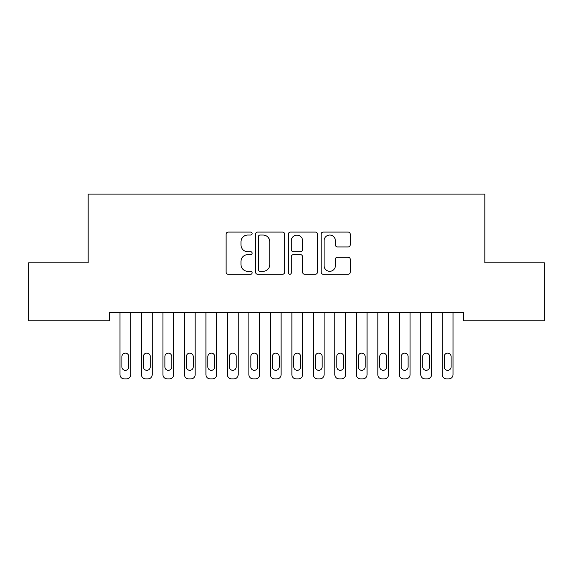 <?xml version="1.0" encoding="UTF-8"?>
<svg xmlns="http://www.w3.org/2000/svg" width="573" height="573" viewBox="0 0 573 573"><rect width="100%" height="100%" fill="white"/><g stroke="black" fill="none" stroke-linecap="round" stroke-linejoin="round"><path stroke-width="0.86" d="M252.12 233.555A1.475 1.475 0 0 0 250.645 232.079L228.233 232.079A2.106 2.106 0 0 0 226.127 234.192L226.127 272.154A2.106 2.106 0 0 0 228.233 274.266L250.645 274.266A1.475 1.475 0 0 0 252.12 272.791A1.475 1.475 0 0 0 250.645 271.308L247.744 271.308A6.747 6.747 0 0 1 240.997 264.561L240.997 261.395A6.747 6.747 0 0 1 247.744 254.648L250.645 254.648A1.475 1.475 0 0 0 252.12 253.173A1.475 1.475 0 0 0 250.645 251.697L247.744 251.697A6.747 6.747 0 0 1 240.997 244.95L240.997 241.785A6.747 6.747 0 0 1 247.744 235.037L250.645 235.037A1.475 1.475 0 0 0 252.12 233.555M348.14 246.949A2.106 2.106 0 0 0 350.246 244.843L350.246 234.192A2.106 2.106 0 0 0 348.14 232.079L323.251 232.079A2.106 2.106 0 0 0 321.145 234.192L321.145 272.154A2.106 2.106 0 0 0 323.251 274.266L348.14 274.266A2.106 2.106 0 0 0 350.246 272.154L350.246 259.29A2.106 2.106 0 0 0 348.14 257.177L337.49 257.177A2.106 2.106 0 0 0 335.377 259.29L335.377 265.671A5.644 5.644 0 0 1 329.74 271.308A5.644 5.644 0 0 1 324.096 265.671L324.096 240.674A5.644 5.644 0 0 1 329.74 235.037A5.644 5.644 0 0 1 335.377 240.674L335.377 244.843A2.106 2.106 0 0 0 337.49 246.949L348.14 246.949M463.342 312.264L109.658 312.264L109.658 320.859L28.65 320.859L28.65 262.842L88.17 262.842L88.17 194.082L484.83 194.082L484.83 262.842L544.35 262.842L544.35 320.859L463.342 320.859L463.342 312.264M284.652 234.192A2.106 2.106 0 0 0 282.546 232.079L257.657 232.079A2.106 2.106 0 0 0 255.551 234.192L255.551 272.154A2.106 2.106 0 0 0 257.657 274.266L282.546 274.266A2.106 2.106 0 0 0 284.652 272.154L284.652 234.192M290.454 232.079L315.343 232.079A2.106 2.106 0 0 1 317.449 234.192L317.449 272.154A2.106 2.106 0 0 1 315.343 274.266L304.693 274.266A2.106 2.106 0 0 1 302.58 272.154L302.58 256.761A2.106 2.106 0 0 0 300.474 254.648L293.405 254.648A2.106 2.106 0 0 0 291.299 256.761L291.299 272.791A1.475 1.475 0 0 1 289.823 274.266A1.475 1.475 0 0 1 288.348 272.791L288.348 234.192A2.106 2.106 0 0 1 290.454 232.079M259.977 235.037A1.475 1.475 0 0 0 258.502 236.513L258.502 269.833A1.475 1.475 0 0 0 259.977 271.308L263.036 271.308A6.747 6.747 0 0 0 269.783 264.561L269.783 241.785A6.747 6.747 0 0 0 263.036 235.037L259.977 235.037M302.58 240.782A5.644 5.644 0 0 0 296.943 235.138A5.644 5.644 0 0 0 291.299 240.782L291.299 249.584A2.106 2.106 0 0 0 293.405 251.697L300.474 251.697A2.106 2.106 0 0 0 302.58 249.584L302.58 240.782M130.716 312.264L130.716 374.62A4.298 4.298 0 0 1 126.418 378.918L124.269 378.918A4.298 4.298 0 0 1 119.972 374.62L119.972 312.264M128.782 366.885L128.782 356.571A3.438 3.438 0 0 0 125.344 353.133A3.438 3.438 0 0 0 121.906 356.571L121.906 366.885A3.438 3.438 0 0 0 125.344 370.323A3.438 3.438 0 0 0 128.782 366.885M152.203 312.264L152.203 374.62A4.298 4.298 0 0 1 147.906 378.918L145.757 378.918A4.298 4.298 0 0 1 141.459 374.62L141.459 312.264M150.269 366.885L150.269 356.571A3.438 3.438 0 0 0 146.831 353.133A3.438 3.438 0 0 0 143.393 356.571L143.393 366.885A3.438 3.438 0 0 0 146.831 370.323A3.438 3.438 0 0 0 150.269 366.885M173.691 312.264L173.691 374.62A4.298 4.298 0 0 1 169.393 378.918L167.244 378.918A4.298 4.298 0 0 1 162.947 374.62L162.947 312.264M171.757 366.885L171.757 356.571A3.438 3.438 0 0 0 168.319 353.133A3.438 3.438 0 0 0 164.881 356.571L164.881 366.885A3.438 3.438 0 0 0 168.319 370.323A3.438 3.438 0 0 0 171.757 366.885M195.178 312.264L195.178 374.62A4.298 4.298 0 0 1 190.881 378.918L188.732 378.918A4.298 4.298 0 0 1 184.434 374.62L184.434 312.264M193.244 366.885L193.244 356.571A3.438 3.438 0 0 0 189.806 353.133A3.438 3.438 0 0 0 186.368 356.571L186.368 366.885A3.438 3.438 0 0 0 189.806 370.323A3.438 3.438 0 0 0 193.244 366.885M216.666 312.264L216.666 374.62A4.298 4.298 0 0 1 212.368 378.918L210.219 378.918A4.298 4.298 0 0 1 205.922 374.62L205.922 312.264M214.732 366.885L214.732 356.571A3.438 3.438 0 0 0 211.294 353.133A3.438 3.438 0 0 0 207.856 356.571L207.856 366.885A3.438 3.438 0 0 0 211.294 370.323A3.438 3.438 0 0 0 214.732 366.885M238.153 312.264L238.153 374.62A4.298 4.298 0 0 1 233.856 378.918L231.707 378.918A4.298 4.298 0 0 1 227.409 374.62L227.409 312.264M236.219 366.885L236.219 356.571A3.438 3.438 0 0 0 232.781 353.133A3.438 3.438 0 0 0 229.343 356.571L229.343 366.885A3.438 3.438 0 0 0 232.781 370.323A3.438 3.438 0 0 0 236.219 366.885M259.641 312.264L259.641 374.62A4.298 4.298 0 0 1 255.343 378.918L253.194 378.918A4.298 4.298 0 0 1 248.897 374.62L248.897 312.264M257.707 366.885L257.707 356.571A3.438 3.438 0 0 0 254.269 353.133A3.438 3.438 0 0 0 250.831 356.571L250.831 366.885A3.438 3.438 0 0 0 254.269 370.323A3.438 3.438 0 0 0 257.707 366.885M281.128 312.264L281.128 374.62A4.298 4.298 0 0 1 276.831 378.918L274.682 378.918A4.298 4.298 0 0 1 270.384 374.62L270.384 312.264M279.194 366.885L279.194 356.571A3.438 3.438 0 0 0 275.756 353.133A3.438 3.438 0 0 0 272.318 356.571L272.318 366.885A3.438 3.438 0 0 0 275.756 370.323A3.438 3.438 0 0 0 279.194 366.885M302.616 312.264L302.616 374.62A4.298 4.298 0 0 1 298.318 378.918L296.169 378.918A4.298 4.298 0 0 1 291.872 374.62L291.872 312.264M300.682 366.885L300.682 356.571A3.438 3.438 0 0 0 297.244 353.133A3.438 3.438 0 0 0 293.806 356.571L293.806 366.885A3.438 3.438 0 0 0 297.244 370.323A3.438 3.438 0 0 0 300.682 366.885M324.103 312.264L324.103 374.62A4.298 4.298 0 0 1 319.806 378.918L317.657 378.918A4.298 4.298 0 0 1 313.359 374.62L313.359 312.264M322.169 366.885L322.169 356.571A3.438 3.438 0 0 0 318.731 353.133A3.438 3.438 0 0 0 315.293 356.571L315.293 366.885A3.438 3.438 0 0 0 318.731 370.323A3.438 3.438 0 0 0 322.169 366.885M345.591 312.264L345.591 374.62A4.298 4.298 0 0 1 341.293 378.918L339.144 378.918A4.298 4.298 0 0 1 334.847 374.62L334.847 312.264M343.657 366.885L343.657 356.571A3.438 3.438 0 0 0 340.219 353.133A3.438 3.438 0 0 0 336.781 356.571L336.781 366.885A3.438 3.438 0 0 0 340.219 370.323A3.438 3.438 0 0 0 343.657 366.885M367.078 312.264L367.078 374.62A4.298 4.298 0 0 1 362.781 378.918L360.632 378.918A4.298 4.298 0 0 1 356.334 374.62L356.334 312.264M365.144 366.885L365.144 356.571A3.438 3.438 0 0 0 361.706 353.133A3.438 3.438 0 0 0 358.268 356.571L358.268 366.885A3.438 3.438 0 0 0 361.706 370.323A3.438 3.438 0 0 0 365.144 366.885M388.566 312.264L388.566 374.62A4.298 4.298 0 0 1 384.268 378.918L382.119 378.918A4.298 4.298 0 0 1 377.822 374.62L377.822 312.264M386.632 366.885L386.632 356.571A3.438 3.438 0 0 0 383.194 353.133A3.438 3.438 0 0 0 379.756 356.571L379.756 366.885A3.438 3.438 0 0 0 383.194 370.323A3.438 3.438 0 0 0 386.632 366.885M410.053 312.264L410.053 374.62A4.298 4.298 0 0 1 405.756 378.918L403.607 378.918A4.298 4.298 0 0 1 399.309 374.62L399.309 312.264M408.119 366.885L408.119 356.571A3.438 3.438 0 0 0 404.681 353.133A3.438 3.438 0 0 0 401.243 356.571L401.243 366.885A3.438 3.438 0 0 0 404.681 370.323A3.438 3.438 0 0 0 408.119 366.885M431.541 312.264L431.541 374.62A4.298 4.298 0 0 1 427.243 378.918L425.094 378.918A4.298 4.298 0 0 1 420.797 374.62L420.797 312.264M429.607 366.885L429.607 356.571A3.438 3.438 0 0 0 426.169 353.133A3.438 3.438 0 0 0 422.731 356.571L422.731 366.885A3.438 3.438 0 0 0 426.169 370.323A3.438 3.438 0 0 0 429.607 366.885M453.028 312.264L453.028 374.62A4.298 4.298 0 0 1 448.731 378.918L446.582 378.918A4.298 4.298 0 0 1 442.284 374.62L442.284 312.264M451.094 366.885L451.094 356.571A3.438 3.438 0 0 0 447.656 353.133A3.438 3.438 0 0 0 444.218 356.571L444.218 366.885A3.438 3.438 0 0 0 447.656 370.323A3.438 3.438 0 0 0 451.094 366.885"/></g></svg>
